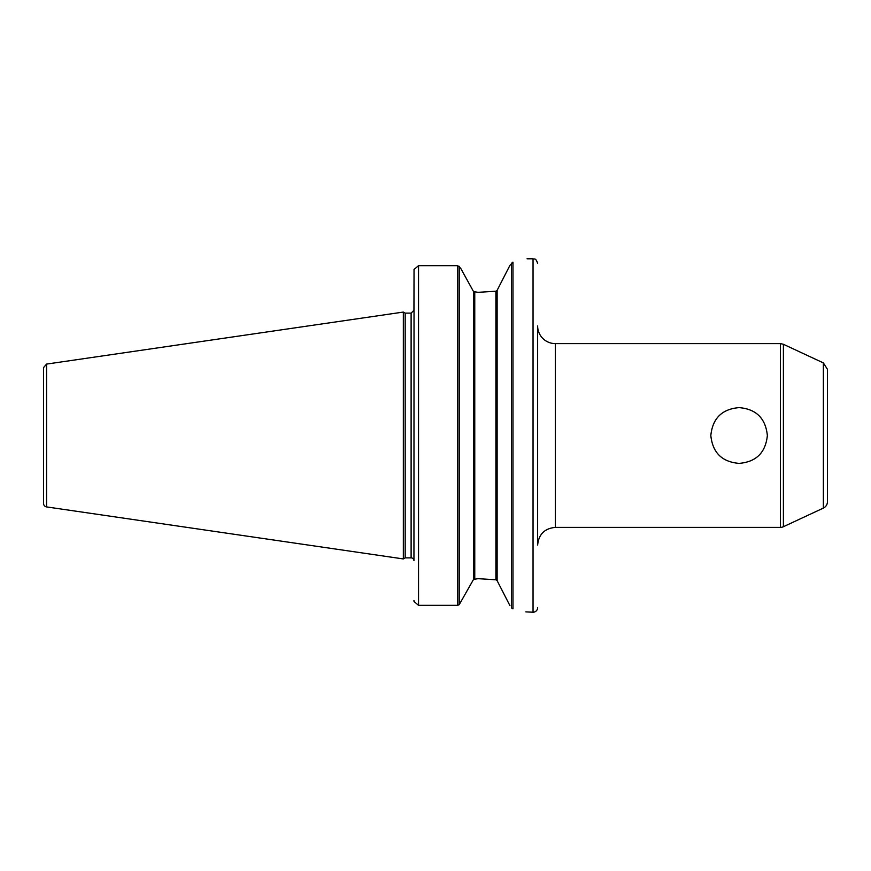 <?xml version="1.0" encoding="UTF-8"?>
<svg xmlns="http://www.w3.org/2000/svg" width="871" height="871" viewBox="0 0 871 871"><rect width="100%" height="100%" fill="white"/><g stroke="black" fill="none" stroke-linecap="round" stroke-linejoin="round"><path stroke-width="1.31" d="M739.098 463.383C722.005 461.957 712.587 452.659 710.823 435.5C712.587 418.341 722.005 409.043 739.098 407.617C756.18 409.043 765.598 418.341 767.362 435.5C765.598 452.659 756.18 461.957 739.098 463.383M827.45 475.326L827.45 395.674L827.45 475.326M827.45 369.315L823.367 362.913L823.367 508.087A7.066 7.066 0 0 0 827.45 501.685L827.45 369.315L827.45 501.685M780.405 527.39L555.317 527.39L555.317 343.61L780.405 343.61L780.405 527.39A7.066 7.066 0 0 0 783.399 526.726L783.399 344.274L823.367 362.913M555.317 343.61A17.67 17.67 0 0 1 537.636 325.939L537.636 545.061C538.692 534.326 544.582 528.436 555.317 527.39M478.092 292.329L473.53 291.578L474.76 292.329L474.76 578.671L473.53 579.422L478.092 578.671L495.904 579.781L497.134 580.674L495.904 579.781L495.904 291.219L478.092 292.329L495.904 291.219L497.134 290.326L495.904 291.219L497.134 290.326L509.938 265.339L512.975 262.149C531.582 257.805 531.582 257.805 512.975 262.149L512.801 262.182M509.938 605.661L497.134 580.674L497.134 290.326M525.834 611.888L533.041 612.215A4.595 4.595 0 0 0 537.636 607.62M512.975 262.149L512.975 608.851C531.582 613.195 531.582 613.195 512.975 608.851L511.44 607.893L511.44 263.107M46.577 364.089L43.55 367.595L43.55 503.405A3.538 3.538 0 0 0 46.577 506.911L46.577 364.089L403.338 312.068L403.338 558.932L405.178 557.875L405.178 313.125L411.112 313.125L411.112 557.875A2.831 2.831 0 0 1 413.943 560.608L414.041 269.477L418.537 265.666L457.689 265.666L418.537 265.666L414.041 269.477L413.943 310.392M414.041 601.523L418.537 605.334L414.041 601.523L413.943 600.511L414.041 601.523M457.689 605.334L457.689 265.666L460.672 268.257L473.53 291.578L473.53 579.422L459.224 604.67L457.689 605.334L418.537 605.334L418.537 265.666M495.904 579.781L478.092 578.671M527.042 258.785L533.041 258.785L533.041 612.215M459.224 266.33L459.224 604.67M823.367 508.087L783.399 526.726M780.405 343.61L783.399 344.274M411.112 313.125L413.943 310.294M533.041 258.785C534.446 259.667 535.491 257.13 537.636 263.38M46.577 506.911L403.338 558.932M405.178 313.125L403.338 312.068M405.178 557.875L411.112 557.875"/></g></svg>
